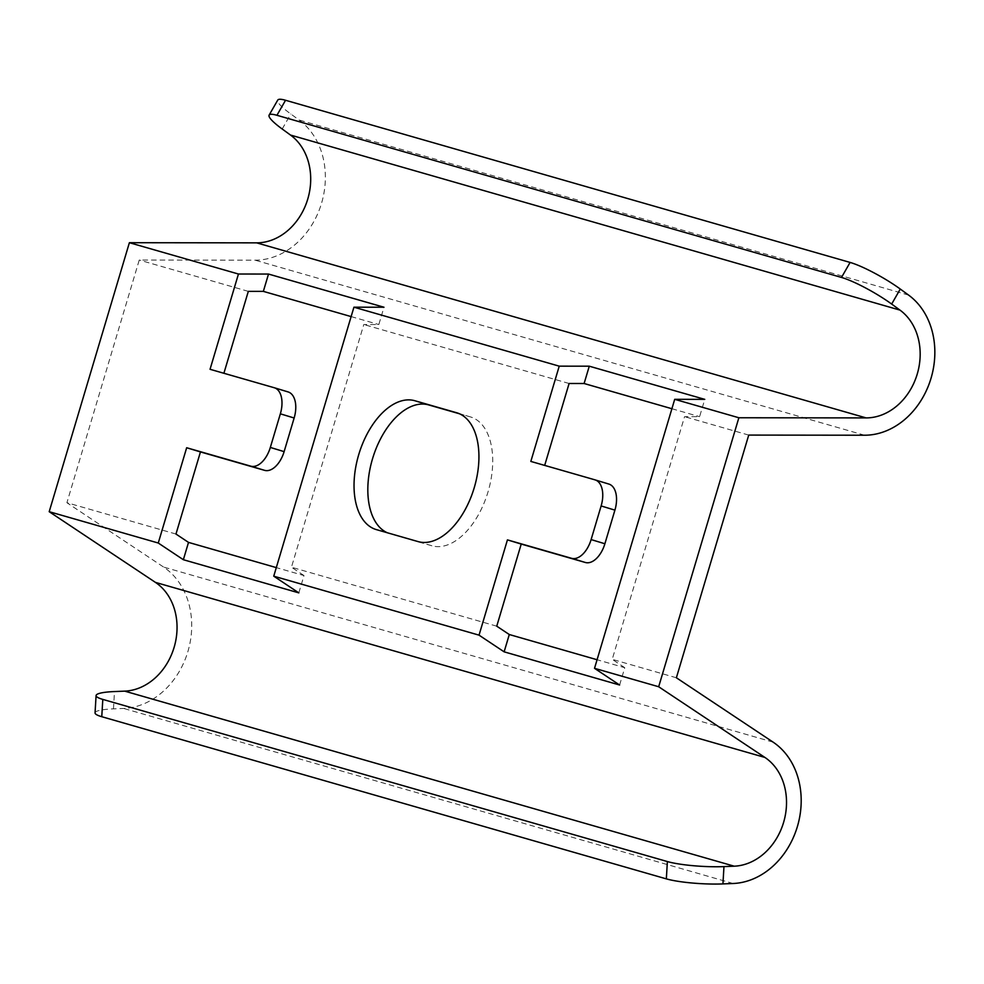 <?xml version="1.0" encoding="UTF-8"?>
<svg xmlns="http://www.w3.org/2000/svg" width="984" height="984" viewBox="0 0 984 984"><rect width="100%" height="100%" fill="white"/><g stroke="black" fill="none" stroke-linecap="round" stroke-linejoin="round"><path stroke-width="0.74" stroke-dasharray="4.92 3.69" d="M459.43 413.76L470.34 416.896A67.244 38.376 106.9 0 1 470.647 416.982A67.244 38.376 106.9 0 1 487.929 492.209A67.244 38.376 106.9 0 1 431.914 545.788L390.205 533.808A67.244 38.376 106.9 0 1 389.898 533.722A67.244 38.376 106.9 0 1 387.327 532.762M496.748 626.181L291.448 567.214L363.797 324.523L378.828 324.548L383.981 307.229M569.096 383.489L363.797 324.523M544.681 465.407L608.764 484.03M175.976 534.041L66.912 502.713L139.248 260.034L255.09 260.17A76.026 62.422 106 0 0 321.153 204.512A76.026 62.422 106 0 0 299.111 120.036L290.797 113.984A40.934 6.691 29.8 0 1 277.746 100.085M248.312 291.362L139.248 260.034M223.897 373.268L287.992 391.903M676.377 677.767L612.22 659.341L684.569 416.662L699.599 416.675L704.765 399.356M748.726 435.088L684.569 416.662M95.054 712.883A40.934 6.15 -176.6 0 1 113.468 708.861L123.701 708.443A76.026 62.422 106 0 0 188.276 650.239A76.026 62.422 106 0 0 163.602 567.067L66.912 502.713M298.828 592.872L303.995 575.554L276.295 567.608M303.995 575.554L291.448 567.214M619.612 685.012L624.766 667.693L597.079 659.735M624.766 667.693L612.22 659.341M351.128 316.59L378.828 324.548M671.9 408.729L699.599 416.675M544.619 465.604L530.831 461.422M223.835 373.477L210.047 369.295M733.166 883.497L123.701 708.443M773.08 742.12L163.602 567.067M864.567 435.223L255.09 260.17M908.589 295.089L299.111 120.036M282.199 129.002L290.797 113.984M113.468 708.861L114.488 691.555M390.205 533.808L376.429 529.626M470.34 416.896L457.166 412.899M431.914 545.788L418.126 541.606M389.898 533.722L376.109 529.54M470.647 416.982L456.859 412.8"/><path stroke-width="1.48" d="M376.429 529.626A67.244 38.376 106.9 0 1 376.109 529.54A67.244 38.376 106.9 0 1 358.828 454.313A67.244 38.376 106.9 0 1 414.842 400.734L456.551 412.714A67.244 38.376 106.9 0 1 456.859 412.8A67.244 38.376 106.9 0 1 474.14 488.027A67.244 38.376 106.9 0 1 418.126 541.606L376.429 529.626M595.197 479.921L608.764 484.03A23.395 13.345 106.9 0 1 608.875 484.067L595.086 479.884A23.395 13.345 106.9 0 0 594.988 479.848L530.831 461.422L559.232 366.159L353.933 307.192L273.749 576.181L298.828 592.872L183.356 559.712L158.264 543.02L49.2 511.692L155.423 582.38A58.474 48.019 -74 0 1 174.402 646.365A58.474 48.019 -74 0 1 124.722 691.137L114.488 691.555A40.934 6.15 3.4 0 0 96.088 695.565A40.934 6.15 3.4 0 0 102.803 699.403L101.77 716.709A40.934 6.15 -176.6 0 1 95.054 712.883L96.088 695.565M595.086 479.884A23.395 13.345 106.9 0 1 601.126 505.948L591.113 539.576A23.395 13.345 106.9 0 1 571.593 558.309L507.437 539.884L479.036 635.147L273.749 576.181M387.327 532.762A67.244 38.376 106.9 0 1 373.33 456.207A67.244 38.376 106.9 0 1 428.63 404.916L459.43 413.76M559.232 366.159L589.281 366.196L584.115 383.514L569.096 383.489L544.681 465.407M608.875 484.067A23.395 13.345 106.9 0 1 614.914 510.13L604.889 543.758A23.395 13.345 106.9 0 1 585.382 562.491L521.225 544.066L496.748 626.181L509.294 634.52L504.128 651.839L619.612 685.012L594.52 668.321L674.704 399.319L738.861 417.757L658.677 686.746L594.52 668.321M841.505 277.439L850.102 262.433A40.934 6.691 29.8 0 1 900.274 289.038L891.664 304.056A40.934 6.691 -150.2 0 0 841.505 277.439L276.935 115.288A40.934 6.691 -150.2 0 0 269.136 115.091A40.934 6.691 -150.2 0 0 282.199 129.002L290.501 135.054A58.474 48.019 -74 0 1 307.463 200.035A58.474 48.019 -74 0 1 256.639 242.851L129.384 242.704L238.448 274.019L210.047 369.295L274.204 387.721A23.395 13.345 106.9 0 1 274.315 387.745A23.395 13.345 106.9 0 1 280.354 413.821L270.329 447.437A23.395 13.345 106.9 0 1 250.822 466.17L186.665 447.745L158.264 543.02M129.384 242.704L49.2 511.692M274.425 387.782L287.992 391.903A23.395 13.345 106.9 0 1 288.103 391.927A23.395 13.345 106.9 0 1 294.142 418.003L284.118 451.631A23.395 13.345 106.9 0 1 264.61 470.352L200.453 451.927L175.976 534.041L188.51 542.393L183.356 559.712M353.933 307.192L383.981 307.229L268.509 274.056L263.343 291.375L248.312 291.362L223.897 373.268M722.933 883.915A40.934 6.15 -176.6 0 1 666.34 878.872L667.373 861.554A40.934 6.15 3.4 0 0 723.966 866.609L722.933 883.915L733.166 883.497A76.026 62.422 106 0 0 797.753 825.293A76.026 62.422 106 0 0 773.08 742.12L676.377 677.767L748.726 435.088L864.567 435.223A76.026 62.422 106 0 0 930.63 379.566A76.026 62.422 106 0 0 908.589 295.089L900.274 289.038M674.704 399.319L704.765 399.356L589.281 366.196M891.664 304.056L899.979 310.108A58.474 48.019 -74 0 1 916.928 375.088A58.474 48.019 -74 0 1 866.117 417.905L738.861 417.757M238.448 274.019L268.509 274.056M658.677 686.746L764.9 757.434A58.474 48.019 -74 0 1 783.879 821.419A58.474 48.019 -74 0 1 734.199 866.191L723.966 866.609M504.128 651.839L479.036 635.147M667.373 861.554L102.803 699.403M666.34 878.872L101.77 716.709M276.295 567.608L188.51 542.393M597.079 659.735L509.294 634.52M263.343 291.375L351.128 316.59M584.115 383.514L671.9 408.729M269.136 115.091L277.746 100.085A40.934 6.691 29.8 0 1 285.545 100.27L276.935 115.288M850.102 262.433L285.545 100.27M521.225 544.066L507.437 539.884M200.453 451.927L186.665 447.745M866.117 417.905L256.639 242.851M764.9 757.434L155.423 582.38M734.199 866.191L124.722 691.137M899.979 310.108L290.501 135.054M585.382 562.491L571.593 558.309M604.889 543.758L591.113 539.576M614.914 510.13L601.126 505.948M428.63 404.916L414.842 400.734M457.166 412.899L456.551 412.714M264.61 470.352L250.822 466.17M284.118 451.631L270.329 447.437M294.142 418.003L280.354 413.821M288.103 391.927L274.315 387.745"/></g></svg>

